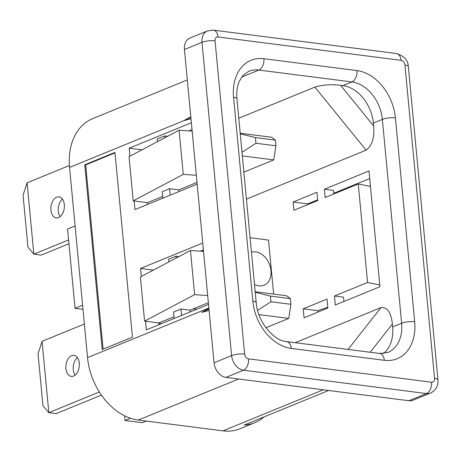 <?xml version="1.0" encoding="UTF-8"?>
<svg xmlns="http://www.w3.org/2000/svg" width="461" height="461" viewBox="0 0 461 461"><rect width="100%" height="100%" fill="white"/><g stroke="black" fill="none" stroke-linecap="round" stroke-linejoin="round"><path stroke-width="0.69" d="M328.601 390.496L244.226 425.019A58.922 43.092 -112.3 0 0 254.818 422.674L239.945 428.765A58.922 43.092 -112.3 0 1 222.98 430.856L138.288 420.052A58.922 43.092 -112.3 0 1 87.544 357.627L69.565 167.412A58.922 43.092 -112.3 0 1 92.638 118.667L187.316 79.926M264.02 416.917A58.922 43.092 -112.3 0 1 254.818 422.674M146.298 421.072L142.316 422.702L125.069 420.501L124.626 415.805M130.549 418.26L125.069 420.501M82.98 309.331L75.051 308.323L67.56 229.042L75.097 225.953M82.594 305.234L75.051 308.323M158.866 323.322L161.511 323.657M201.941 250.49L203.457 250.686M254.495 284.397A17.679 12.931 67.7 0 0 258.955 285.855A17.679 12.931 67.7 0 0 264.044 285.226A17.679 12.931 67.7 0 0 270.388 267.253A17.679 12.931 67.7 0 0 255.74 251.873A17.679 12.931 67.7 0 0 251.452 252.219M250.081 237.726L268.527 240.077L273.632 294.101M383.304 353.564A35.353 25.856 67.7 0 0 392.634 326.935L392.363 324.06L370.154 352.256M238.786 118.235L314.863 87.106C322.688 84.766 331.275 84.173 340.61 85.325L373.635 125.945L373.364 123.07A35.353 25.856 67.7 0 0 342.915 85.619L340.61 85.325M370.465 186.428L358.255 183.956L367.573 282.489L334.467 296.031L343.549 297.189L343.946 301.448M379.778 284.961L367.573 282.489M303.229 308.818L327.028 299.08L327.875 308.023L304.07 317.767L303.229 308.818L317.623 310.656L327.811 307.331M333.787 193.966L333.453 190.387L324.371 189.229L325.155 197.498L358.255 183.956M293.133 202.016L316.932 192.277L317.715 200.541L293.911 210.285L293.133 202.016L307.792 203.883L317.652 199.849M369.722 178.545L333.724 193.274M324.371 189.229L369.002 170.968L379.945 286.719L335.314 304.98L334.467 296.031M318.015 312.057L317.877 310.57M307.856 204.575L307.792 203.883M295.19 342.69L380.993 307.585C387.401 307.043 391.193 312.535 392.363 324.06M373.635 125.945C374.649 137.528 372.142 145.595 366.109 150.153L246.433 199.123M196.738 309.245L193.378 308.812M178.868 191.62L178.701 189.886L169.625 188.728L162.186 191.77L162.796 198.201M167.533 136.318L164.635 135.949L157.195 138.992L157.449 141.654M197.164 184.135L134.975 209.582L134.163 200.973L147.462 202.673L147.624 204.407M191.361 122.747L129.172 148.194L141.988 149.831M129.172 148.194L129.933 156.21M196.328 175.272L183.271 174.373L133.212 200.852L134.163 200.973M133.212 200.852L129.034 156.682L179.099 130.204L183.271 174.373M192.151 131.103L179.099 130.204M169.625 188.728L170.23 195.153M164.635 135.949L164.808 137.758M192.012 129.622L188.935 130.884M178.701 189.886L197.003 182.4M147.462 202.673L162.629 196.467M190.237 311.901L190.07 310.167L180.994 309.008L173.555 312.051L174.166 318.482M178.903 256.598L176.004 256.23L168.57 259.272L168.818 261.934M208.533 304.416L146.344 329.863L145.532 321.254L158.832 322.954L158.993 324.688M202.731 243.028L140.542 268.475L153.357 270.111M140.542 268.475L141.302 276.491M203.52 251.383L190.468 250.484L140.403 276.963L144.581 321.133L145.532 321.254M190.468 250.484L194.64 294.654L144.581 321.133M207.698 295.553L194.64 294.654M180.994 309.008L181.605 315.433M176.004 256.23L176.177 258.039M203.382 249.902L200.305 251.164M190.07 310.167L208.372 302.681M158.832 322.954L173.999 316.747M208.966 308.979L201.693 312.397L209.104 310.432M208.914 308.438L201.693 312.397M115.014 152.891L85.677 164.894L103.097 349.15M84.766 164.779L102.233 349.501L132.434 337.147L114.968 152.418L84.766 164.779L85.677 164.894M190.981 118.731L183.703 120.707L69.565 167.412M190.848 117.348L183.703 120.707L190.796 116.8M214.054 362.784L184.44 49.511A13.79 10.084 67.7 0 1 189.84 38.102L207.392 30.922A13.79 10.084 67.7 0 0 201.993 42.326L231.606 355.598A13.79 10.084 67.7 0 0 243.477 370.206A9.312 5.866 -82.7 0 0 248.514 358.854A4.477 3.273 67.7 0 1 244.653 354.111A9.312 2.432 174.6 0 0 231.606 355.598L214.054 362.784A13.79 10.084 67.7 0 0 225.925 377.392L408.93 400.742A13.79 10.084 67.7 0 0 412.9 400.252L430.453 393.072A13.79 10.084 67.7 0 1 426.483 393.561L408.93 400.742M255.192 291.744L286.586 295.755L290.378 298.636L270.405 296.089L255.244 292.343M257.613 310.403L270.941 301.753L290.914 304.3L290.378 298.636M270.941 301.753L270.405 296.089M258.915 314.598L288.73 318.401L290.914 304.3M288.73 318.401L265.922 327.736M240.204 133.241L271.604 137.245L275.396 140.132L255.423 137.585L240.262 133.84M242.008 152.297L255.959 143.244L275.932 145.797L275.396 140.132M255.959 143.244L255.423 137.585M242.348 155.893L273.742 159.898L275.932 145.797M273.742 159.898L243.881 172.12M71.645 355.69A10.609 6.684 97.3 0 1 73.95 355.362A10.609 6.684 97.3 0 1 79.367 364.922A10.609 6.684 97.3 0 1 73.57 376.078A10.609 6.684 97.3 0 1 71.265 376.407A10.609 6.684 97.3 0 1 65.848 366.847A10.609 6.684 97.3 0 1 71.645 355.69M75.166 375.11A10.609 6.684 97.3 0 1 77.402 357.598M99.346 392L48.831 412.67L56.184 413.609L101.408 395.1M84.369 324.014L42.084 341.319L48.831 412.67L42.959 405.801L38.033 353.702L42.084 341.319M56.663 197.187A10.609 6.684 97.3 0 1 58.968 196.859A10.609 6.684 97.3 0 1 64.384 206.419A10.609 6.684 97.3 0 1 58.587 217.569A10.609 6.684 97.3 0 1 56.282 217.897A10.609 6.684 97.3 0 1 50.866 208.337A10.609 6.684 97.3 0 1 56.663 197.187M60.184 216.601A10.609 6.684 97.3 0 1 62.419 199.094M68.591 239.951L33.849 254.167L41.202 255.1L68.948 243.748M69.409 165.499L27.101 182.81L33.849 254.167L27.977 247.298L23.05 195.199L27.101 182.81M384.336 360.3A44.665 32.668 67.7 0 0 414.681 321.766L395.411 117.901A44.665 32.668 67.7 0 0 356.947 70.585L263.905 58.708A44.665 32.668 67.7 0 0 233.554 97.242L252.83 301.108A44.665 32.668 67.7 0 0 291.289 348.424L384.336 360.3A9.312 5.866 -82.7 0 0 379.639 353.466L387.787 352.498A35.353 25.856 67.7 0 0 401.635 323.253L392.634 326.935M252.83 301.108A9.312 2.432 -5.4 0 1 256.218 302.641L236.948 98.775C236.389 91.975 237.167 86.155 239.282 81.309L242.884 75.523L248.698 71.317A35.353 25.856 67.7 0 1 258.875 70.06L241.622 77.12M233.554 97.242A9.312 2.432 -5.4 0 1 236.948 98.775M291.289 348.424A9.312 5.866 -82.7 0 0 286.592 341.595C274.088 341.019 257.359 321.905 256.218 302.641M414.681 321.766A9.312 2.432 174.6 0 0 401.635 323.253L382.365 119.387A35.353 25.856 67.7 0 0 351.916 81.937L258.875 70.06A9.312 5.866 97.3 0 0 263.905 58.708M395.411 117.901A9.312 2.432 174.6 0 0 382.365 119.387L373.364 123.07M356.947 70.585A9.312 5.866 97.3 0 1 351.916 81.937L342.915 85.619M380.993 307.585L348.032 349.438M314.863 87.106L366.109 150.153M208.873 307.983L87.544 357.627M323.288 389.816L222.98 430.856M238.591 379.005L138.288 420.052M184.44 49.511L201.993 42.326A9.312 2.432 -5.4 0 1 215.039 40.839A4.477 3.273 67.7 0 1 218.082 36.972L401.087 60.328A9.312 5.866 97.3 0 0 396.391 53.499C404.13 55.89 408.112 60.253 408.337 66.597L437.95 379.876A9.312 2.432 174.6 0 0 434.556 378.343A4.477 3.273 67.7 0 1 431.513 382.209A9.312 5.866 97.3 0 1 426.483 393.561L243.477 370.206L225.925 377.392M244.653 354.111L215.039 40.839M218.082 36.972A9.312 5.866 -82.7 0 0 213.385 30.144L207.392 30.922M408.337 66.597A9.312 2.432 174.6 0 0 404.942 65.07A4.477 3.273 67.7 0 0 401.087 60.328M404.942 65.07L434.556 378.343M431.513 382.209L248.514 358.854M379.639 353.466L286.592 341.595M396.391 53.499L213.385 30.144M437.95 379.876C438.33 385.972 435.829 390.369 430.453 393.072"/></g></svg>
